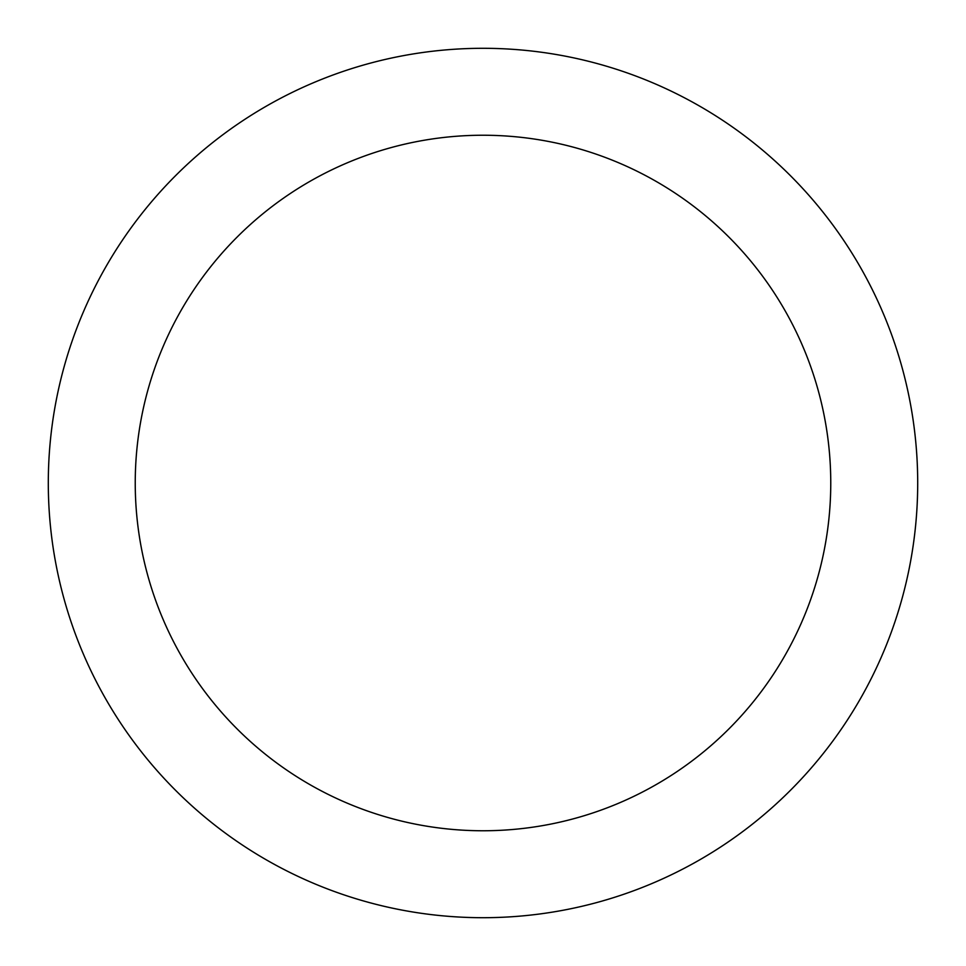 <?xml version="1.0" encoding="UTF-8"?>
<svg xmlns="http://www.w3.org/2000/svg" width="966" height="966" viewBox="0 0 966 966"><rect width="100%" height="100%" fill="white"/><g stroke="black" fill="none" stroke-linecap="round" stroke-linejoin="round"><path stroke-width="1.45" d="M483 135.24A347.76 347.76 0 0 1 830.76 483A347.76 347.76 0 0 1 483 830.76A347.76 347.76 0 0 1 135.24 483A347.76 347.76 0 0 1 483 135.24M483 48.3A434.7 434.7 0 0 1 917.7 483A434.7 434.7 0 0 1 483 917.7A434.7 434.7 0 0 1 48.3 483A434.7 434.7 0 0 1 483 48.3"/></g></svg>
